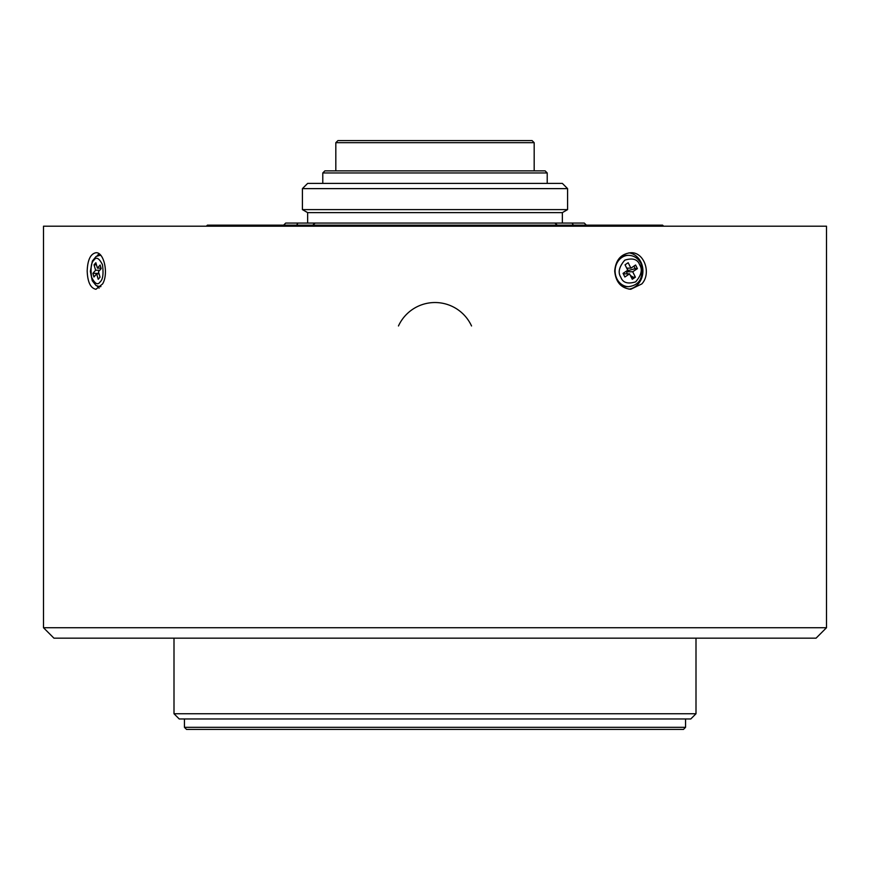 <?xml version="1.0" encoding="UTF-8"?>
<svg xmlns="http://www.w3.org/2000/svg" width="870" height="870" viewBox="0 0 870 870"><rect width="100%" height="100%" fill="white"/><g stroke="black" fill="none" stroke-linecap="round" stroke-linejoin="round"><path stroke-width="1.3" d="M186.528 729.408L683.472 729.408L685.56 727.32L184.44 727.32L186.528 729.408M435 718.968L690.78 718.968L696 713.748L174 713.748L179.22 718.968L435 718.968M53.94 638.167L816.06 638.167L826.5 627.727L43.5 627.727L53.94 638.167M826.5 627.727L826.5 226.2L43.5 226.2L43.5 627.727M102.595 283.924L95.95 289.275C90.523 288.188 87.609 282.097 87.185 271.005C87.598 259.912 90.523 253.822 95.95 252.735C103.845 251.887 108.891 273.463 102.595 283.924M641.821 283.924L630.75 289.275C621.071 288.188 615.721 282.097 614.709 271.005C615.721 259.912 621.06 253.822 630.75 252.735C644.257 251.887 651.652 273.463 641.821 283.924M471.54 325.978A40.194 40.194 0 0 0 398.46 325.978A40.194 40.194 0 0 1 471.54 325.978M663.636 226.2L662.592 225.156L207.408 225.156L206.364 226.2M586.38 225.156L584.292 223.068L572.025 223.068L573.395 225.156M557.322 225.156L554.842 223.068L572.025 223.068M554.842 223.068L315.157 223.068L312.678 225.156M296.605 225.156L297.975 223.068L285.708 223.068L283.62 225.156M297.975 223.068L315.157 223.068M562.357 223.068L562.357 212.628L307.643 212.628L307.643 223.068M562.357 212.628L567.588 209.605L302.412 209.605L307.643 212.628M302.412 188.627L307.643 183.396L562.357 183.396L567.588 188.627L302.412 188.627L302.412 209.605M547.219 172.956L322.781 172.956L324.869 170.868L545.131 170.868L547.219 172.956L547.219 183.396M534.18 142.68L335.82 142.68L337.908 140.592L532.092 140.592L534.18 142.68L534.18 170.868M628.923 289.144A18.27 15.823 90 0 0 642.919 271.005A18.27 15.823 90 0 0 628.923 252.855M628.662 286.665A15.66 13.561 -90 0 1 615.101 271.005A15.66 13.561 -90 0 1 628.662 255.345C634.023 255.552 638.091 258.216 640.864 263.338C643.952 277.291 639.896 285.066 628.662 286.665L627.096 286.665A15.66 13.561 -90 0 1 619.516 283.979M619.516 258.02A15.66 13.561 -90 0 1 627.096 255.345L628.662 255.345M637.395 268.634L635.589 265.013L630.891 268.145L628.173 262.729L625.041 264.817L627.759 270.233L623.061 273.365L624.867 276.986L629.565 273.854L632.283 279.281L635.415 277.193L632.697 271.766L637.395 268.634L635.22 268.634L633.958 266.1M630.891 268.145L626.715 268.145M632.697 271.766L626.433 271.766L627.335 273.854M626.433 271.766L628.183 270.603L626.955 268.145M631.74 278.193L633.24 277.193L635.415 277.193M630.402 275.518L633.24 277.193M628.183 270.603L635.22 268.634M629.565 273.854L623.301 273.854M97.135 286.099A18.27 9.135 -90 0 0 99.136 288.155M99.136 253.844A18.27 9.135 -90 0 0 97.135 255.9M98.223 279.281L100.028 277.193L98.462 271.766L101.17 268.634L100.126 265.013L97.418 268.145L95.852 262.729L94.047 264.817L95.613 270.233L92.894 273.365L93.938 276.986L96.657 273.854L98.223 279.281M98.788 272.897L96.798 273.854M101.04 268.145L97.418 268.145M94.047 264.817L96.45 264.817M95.613 270.233L99.789 270.233M92.894 273.365L96.657 273.365M96.657 273.854L99.06 273.854M639.624 264.741C642.723 269.515 641.397 275.214 635.655 281.847C627.803 284.283 622.866 282.75 620.832 277.269C617.733 272.495 619.059 266.785 624.801 260.152C632.653 257.727 637.59 259.249 639.624 264.741M100.898 286.491A15.66 7.83 90 0 1 99.745 286.665L96.059 285.512L92.253 280.705L90.349 271.353L92.383 261.022L96.091 256.476L99.745 255.345A15.66 7.83 90 0 1 100.898 255.508M100.17 281.847C97.777 285.425 94.928 283.903 91.611 277.269C90.393 268.199 91.165 262.501 93.906 260.152C96.287 256.574 99.147 258.107 102.464 264.741C103.671 273.8 102.91 279.509 100.17 281.847M184.44 718.968L184.44 727.32M685.56 718.968L685.56 727.32M174 638.167L174 713.748M696 638.167L696 713.748M567.588 188.627L567.588 209.605M322.781 172.956L322.781 183.396M335.82 142.68L335.82 170.868M100.757 255.345L99.745 255.345M100.757 286.665L99.745 286.665"/></g></svg>
